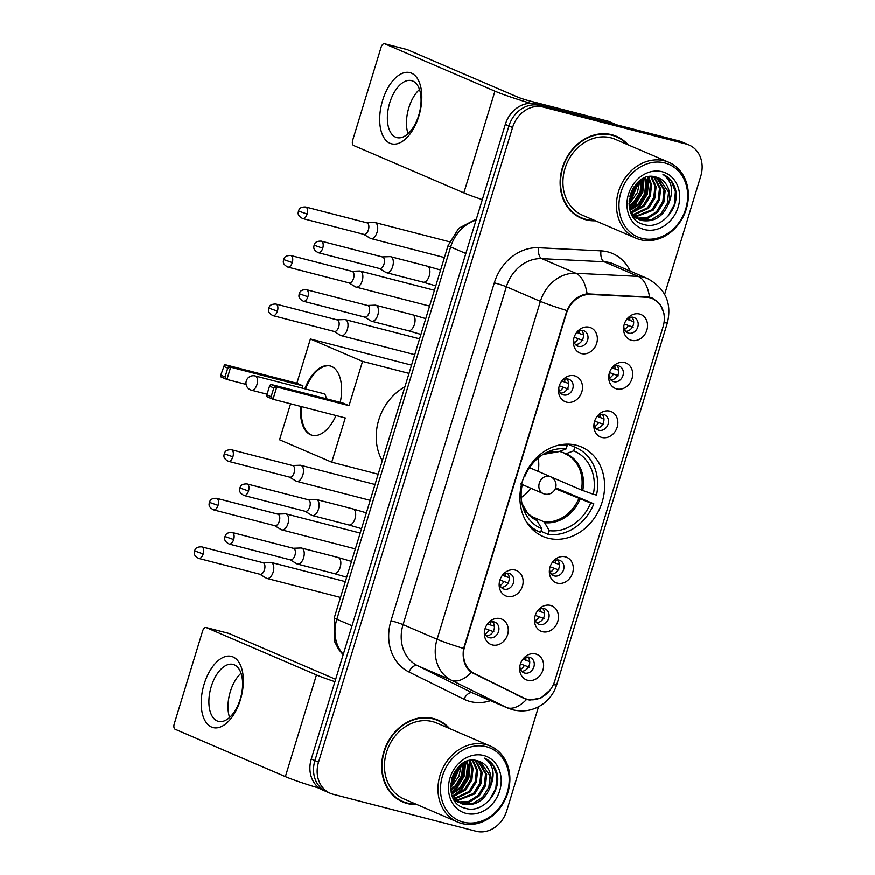 <?xml version="1.0" encoding="UTF-8"?>
<svg xmlns="http://www.w3.org/2000/svg" width="875" height="875" viewBox="0 0 875 875"><rect width="100%" height="100%" fill="white"/><g stroke="black" fill="none" stroke-linecap="round" stroke-linejoin="round"><path stroke-width="1.31" d="M576.483 445.298A48.694 41.07 113.3 0 0 523.381 478.461A48.694 41.07 113.3 0 0 543.058 536.495A48.694 41.07 113.3 0 0 548.067 538.212A48.694 41.07 113.3 0 0 601.169 505.05A48.694 41.07 113.3 0 0 581.503 447.016A48.694 41.07 113.3 0 0 576.483 445.298M566.519 402.15A13.781 11.627 -66.7 0 1 558.655 388.938A13.781 11.627 -66.7 0 1 562.308 380.417A13.781 11.627 -66.7 0 1 574.558 375.845A13.781 11.627 -66.7 0 1 581.831 391.912A13.781 11.627 -66.7 0 1 566.519 402.15M558.819 387.855A8.269 6.978 113.3 0 0 562.745 394.647A8.269 6.978 113.3 0 0 563.598 394.942A8.269 6.978 113.3 0 0 572.611 389.309A8.269 6.978 113.3 0 0 569.275 379.455A8.269 6.978 113.3 0 0 568.422 379.159A8.269 6.978 113.3 0 0 561.641 381.281M507.139 596.389A13.781 11.627 -66.7 0 1 499.264 583.177A13.781 11.627 -66.7 0 1 502.928 574.667A13.781 11.627 -66.7 0 1 515.178 570.095A13.781 11.627 -66.7 0 1 522.452 586.162A13.781 11.627 -66.7 0 1 507.139 596.389M499.428 582.094A8.269 6.978 113.3 0 0 503.355 588.897A8.269 6.978 113.3 0 0 504.208 589.181A8.269 6.978 113.3 0 0 513.22 583.548A8.269 6.978 113.3 0 0 509.884 573.694A8.269 6.978 113.3 0 0 509.031 573.409A8.269 6.978 113.3 0 0 502.25 575.531M492.286 644.952A13.781 11.627 -66.7 0 1 484.422 631.739A13.781 11.627 -66.7 0 1 488.075 623.23A13.781 11.627 -66.7 0 1 500.325 618.658A13.781 11.627 -66.7 0 1 507.598 634.725A13.781 11.627 -66.7 0 1 492.286 644.952M484.586 630.656A8.269 6.978 113.3 0 0 488.512 637.448A8.269 6.978 113.3 0 0 489.366 637.744A8.269 6.978 113.3 0 0 498.378 632.111A8.269 6.978 113.3 0 0 495.042 622.256A8.269 6.978 113.3 0 0 494.189 621.972A8.269 6.978 113.3 0 0 487.408 624.094M581.372 353.587A13.781 11.627 -66.7 0 1 573.497 340.375A13.781 11.627 -66.7 0 1 577.161 331.855A13.781 11.627 -66.7 0 1 589.411 327.294A13.781 11.627 -66.7 0 1 596.684 343.361A13.781 11.627 -66.7 0 1 581.372 353.587M573.661 339.292A8.269 6.978 113.3 0 0 577.588 346.084A8.269 6.978 113.3 0 0 578.441 346.38A8.269 6.978 113.3 0 0 587.453 340.747A8.269 6.978 113.3 0 0 584.117 330.892A8.269 6.978 113.3 0 0 583.264 330.597A8.269 6.978 113.3 0 0 576.483 332.719M616.7 388.927A13.781 11.627 -66.7 0 1 608.836 375.703A13.781 11.627 -66.7 0 1 612.489 367.194A13.781 11.627 -66.7 0 1 624.739 362.622A13.781 11.627 -66.7 0 1 632.013 378.689A13.781 11.627 -66.7 0 1 616.7 388.927M609 374.62A8.269 6.978 113.3 0 0 612.927 381.423A8.269 6.978 113.3 0 0 613.78 381.708A8.269 6.978 113.3 0 0 622.792 376.086A8.269 6.978 113.3 0 0 619.456 366.231A8.269 6.978 113.3 0 0 618.603 365.936A8.269 6.978 113.3 0 0 611.822 368.058M601.858 437.478A13.781 11.627 -66.7 0 1 593.994 424.266A13.781 11.627 -66.7 0 1 597.647 415.756A13.781 11.627 -66.7 0 1 609.897 411.184A13.781 11.627 -66.7 0 1 617.17 427.252A13.781 11.627 -66.7 0 1 601.858 437.478M594.147 423.183A8.269 6.978 113.3 0 0 598.073 429.986A8.269 6.978 113.3 0 0 598.927 430.27A8.269 6.978 113.3 0 0 607.95 424.637A8.269 6.978 113.3 0 0 604.603 414.783A8.269 6.978 113.3 0 0 603.75 414.498A8.269 6.978 113.3 0 0 596.969 416.62M557.32 583.166A13.781 11.627 -66.7 0 1 549.445 569.953A13.781 11.627 -66.7 0 1 553.109 561.444A13.781 11.627 -66.7 0 1 565.359 556.872A13.781 11.627 -66.7 0 1 572.633 572.939A13.781 11.627 -66.7 0 1 557.32 583.166M549.609 568.87A8.269 6.978 113.3 0 0 553.536 575.663A8.269 6.978 113.3 0 0 554.389 575.958A8.269 6.978 113.3 0 0 563.402 570.325A8.269 6.978 113.3 0 0 560.066 560.47A8.269 6.978 113.3 0 0 559.212 560.175A8.269 6.978 113.3 0 0 552.431 562.308M542.467 631.728A13.781 11.627 -66.7 0 1 534.603 618.516A13.781 11.627 -66.7 0 1 538.256 610.006A13.781 11.627 -66.7 0 1 550.506 605.434A13.781 11.627 -66.7 0 1 557.78 621.502A13.781 11.627 -66.7 0 1 542.467 631.728M534.767 617.433A8.269 6.978 113.3 0 0 538.694 624.225A8.269 6.978 113.3 0 0 539.547 624.52A8.269 6.978 113.3 0 0 548.559 618.888A8.269 6.978 113.3 0 0 545.223 609.033A8.269 6.978 113.3 0 0 544.37 608.737A8.269 6.978 113.3 0 0 537.589 610.859M527.625 680.291A13.781 11.627 -66.7 0 1 519.761 667.078A13.781 11.627 -66.7 0 1 523.414 658.558A13.781 11.627 -66.7 0 1 535.664 653.997A13.781 11.627 -66.7 0 1 542.938 670.064A13.781 11.627 -66.7 0 1 527.625 680.291M519.914 665.995A8.269 6.978 113.3 0 0 523.841 672.788A8.269 6.978 113.3 0 0 524.694 673.083A8.269 6.978 113.3 0 0 533.717 667.45A8.269 6.978 113.3 0 0 530.37 657.595A8.269 6.978 113.3 0 0 529.517 657.3A8.269 6.978 113.3 0 0 522.736 659.422M631.553 340.364A13.781 11.627 -66.7 0 1 623.678 327.152A13.781 11.627 -66.7 0 1 627.342 318.631A13.781 11.627 -66.7 0 1 639.592 314.059A13.781 11.627 -66.7 0 1 646.866 330.127A13.781 11.627 -66.7 0 1 631.553 340.364M623.842 326.058A8.269 6.978 113.3 0 0 627.769 332.861A8.269 6.978 113.3 0 0 628.622 333.156A8.269 6.978 113.3 0 0 637.634 327.523A8.269 6.978 113.3 0 0 634.298 317.669A8.269 6.978 113.3 0 0 633.445 317.373A8.269 6.978 113.3 0 0 626.664 319.495M646.352 297.281A24.806 20.923 -66.7 0 1 649.994 297.839A24.806 20.923 -66.7 0 1 652.553 298.714A24.806 20.923 -66.7 0 1 663.086 326.758L554.816 680.892A24.806 20.923 -66.7 0 1 524.694 698.425A24.806 20.923 -66.7 0 1 523.83 698.031L474.447 673.586A24.806 20.923 -66.7 0 1 464.778 645.936L566.431 313.447A24.806 20.923 -66.7 0 1 590.352 294.481L646.352 297.281L644.525 296.494M631.816 317.188A8.269 6.978 -66.7 0 1 632.909 326.069A8.269 6.978 -66.7 0 1 625.713 331.395M527.887 657.114A8.269 6.978 -66.7 0 1 528.981 665.995A8.269 6.978 -66.7 0 1 521.784 671.322M542.741 608.552A8.269 6.978 -66.7 0 1 543.823 617.433A8.269 6.978 -66.7 0 1 536.637 622.759M557.583 559.989A8.269 6.978 -66.7 0 1 558.677 568.87A8.269 6.978 -66.7 0 1 551.48 574.197M602.12 414.302A8.269 6.978 -66.7 0 1 603.214 423.194A8.269 6.978 -66.7 0 1 596.017 428.52M616.973 365.739A8.269 6.978 -66.7 0 1 618.056 374.631A8.269 6.978 -66.7 0 1 610.87 379.958M581.634 330.411A8.269 6.978 -66.7 0 1 582.728 339.292A8.269 6.978 -66.7 0 1 575.531 344.619M492.559 621.775A8.269 6.978 -66.7 0 1 493.642 630.656A8.269 6.978 -66.7 0 1 486.456 635.983M507.402 573.213A8.269 6.978 -66.7 0 1 508.495 582.094A8.269 6.978 -66.7 0 1 501.298 587.431M566.792 378.973A8.269 6.978 -66.7 0 1 567.875 387.855A8.269 6.978 -66.7 0 1 560.689 393.181M628.108 144.802A44.559 37.581 113.3 0 0 616.492 136.314A44.559 37.581 113.3 0 0 611.898 134.739A44.559 37.581 113.3 0 0 563.303 165.091A44.559 37.581 113.3 0 0 581.306 218.203A44.559 37.581 113.3 0 0 585.9 219.767A44.559 37.581 113.3 0 0 595.459 220.773M579.523 217.361A44.559 37.581 113.3 0 0 582.28 218.214A44.559 37.581 113.3 0 0 583.067 218.4M449.619 728.591A44.559 37.581 113.3 0 0 438.014 720.103A44.559 37.581 113.3 0 0 433.42 718.528A44.559 37.581 113.3 0 0 384.825 748.88A44.559 37.581 113.3 0 0 402.828 801.981A44.559 37.581 113.3 0 0 407.422 803.556A44.559 37.581 113.3 0 0 416.981 804.562M401.034 801.15A44.559 37.581 113.3 0 0 403.791 801.992A44.559 37.581 113.3 0 0 404.578 802.189M550.091 690.091L541.034 697.987L529.845 700.098L526.531 699.497L471.384 672.383C464.647 666.969 462.066 659.006 463.63 648.484L566.945 310.581C571.517 300.956 578.233 295.378 587.114 293.847L649.589 297.161L652.695 298.277L660.122 304.27L663.95 313.283M523.447 697.889L521.402 697.375M664.661 294.284L700.766 176.159A27.562 23.242 113.3 0 0 689.062 144.998L681.811 141.881A27.562 23.242 113.3 0 0 678.967 140.908L535.938 103.928A27.562 23.242 113.3 0 0 505.323 124.392L311.292 759.019L314.923 760.572A27.562 23.242 113.3 0 0 326.627 791.744A27.562 23.242 113.3 0 1 314.923 760.572L508.944 125.945L314.923 760.572L318.555 762.136A27.562 23.242 113.3 0 0 330.258 793.297A27.562 23.242 113.3 0 0 333.091 794.27L476.12 831.25A27.562 23.242 113.3 0 0 506.745 810.797L538.541 706.792M535.938 103.928L539.569 105.492A27.562 23.242 113.3 0 0 508.944 125.945A27.562 23.242 113.3 0 1 539.569 105.492L682.598 142.472L539.569 105.492L543.2 107.045A27.562 23.242 113.3 0 0 512.575 127.509L318.555 762.136M685.442 143.445A27.562 23.242 113.3 0 0 682.598 142.472A27.562 23.242 113.3 0 1 685.442 143.445M523.917 698.589L523.042 698.184M689.062 144.998A27.562 23.242 113.3 0 0 686.23 144.025L543.2 107.045M439.37 721.23A44.559 37.581 113.3 0 0 436.177 719.381M617.848 137.441A44.559 37.581 113.3 0 0 614.655 135.592M311.292 759.019A27.562 23.242 113.3 0 0 322.995 790.18L330.258 793.297M382.616 100.428A36.75 19.578 104.5 0 1 411.469 73.161A36.75 19.578 104.5 0 1 418.895 116.014A36.75 19.578 104.5 0 1 390.031 143.281A36.75 19.578 104.5 0 1 382.616 100.428M418.742 115.358A29.4 15.662 -75.5 0 0 411.589 80.653A29.4 15.662 -75.5 0 0 389.714 102.878A29.4 15.662 -75.5 0 0 396.867 137.583A29.4 15.662 -75.5 0 0 418.742 115.358M408.067 133.7A29.4 15.662 104.5 0 1 408.822 107.822A29.4 15.662 104.5 0 1 419.497 89.48M530.677 103.294A36.75 2.548 -163 0 1 494.944 91.175L384.727 43.816A4.594 2.45 -75.5 0 0 384.541 43.75A4.594 2.45 -75.5 0 0 381.117 47.228L352.713 140.142A4.594 2.45 -75.5 0 0 353.642 145.491L463.859 192.85L494.944 91.175M482.322 199.609A36.75 2.548 -163 0 1 463.859 192.85M406.919 49.558A4.594 2.45 104.5 0 1 407.116 49.591A4.594 2.45 104.5 0 1 407.312 49.656L517.53 97.016A9.188 0.634 17 0 0 529.594 100.909L608.311 121.253A4.594 3.872 -66.7 0 1 608.781 121.417A4.594 3.872 -66.7 0 1 608.934 121.494L616.602 124.786M641.812 238.328A39.506 33.327 113.3 0 0 685.705 209.016A39.506 33.327 113.3 0 0 664.858 162.947A39.506 33.327 113.3 0 0 620.966 192.27A39.506 33.327 113.3 0 0 641.812 238.328M640.369 239.695A41.344 34.869 113.3 0 0 685.453 211.542A41.344 34.869 113.3 0 0 668.752 162.258A41.344 34.869 113.3 0 0 664.486 160.803A41.344 34.869 113.3 0 0 619.402 188.967A41.344 34.869 113.3 0 0 636.103 238.241A41.344 34.869 113.3 0 0 640.369 239.695M668.752 162.258L615.223 139.267A41.344 34.869 113.3 0 0 610.958 137.812A41.344 34.869 113.3 0 0 565.873 165.966A41.344 34.869 113.3 0 0 582.575 215.239L636.103 238.241M627.113 144.375A44.1 37.198 113.3 0 0 616.306 136.73L612.686 135.177A44.1 37.198 113.3 0 0 611.111 134.553M616.306 136.73A44.1 37.198 113.3 0 0 611.767 135.177A44.1 37.198 113.3 0 0 563.675 165.222A44.1 37.198 113.3 0 0 581.492 217.777A44.1 37.198 113.3 0 0 586.042 219.33A44.1 37.198 113.3 0 0 594.475 220.358M656.917 177.308L665.175 190.542L663.961 201.994L657.716 212.133L647.992 218.214L637.186 218.52M636.595 218.345L633.413 217M636.059 218.028L634.287 217.448M634.856 217.7L633.489 217.12M668.5 203.941A22.969 19.37 113.3 0 0 658.744 177.964A22.969 19.37 113.3 0 0 656.381 177.155C631.367 168.678 617.269 218.597 643.573 224.372C661.358 230.792 681.472 206.533 675.062 187.928C672.798 181.409 668.773 176.892 662.977 174.377C672.164 181.081 674.002 190.936 668.5 203.941C662.933 216.792 654.052 222.316 641.845 220.5L639.395 219.658L630.569 211.619M658.7 177.953L668.577 192.008L667.362 203.448L661.117 213.598L651.394 219.669L640.708 220.008L638.827 219.395M639.395 219.658L631.881 214.539M638.17 182L630.503 200.441L629.059 201.808M636.978 183.137L629.169 200.156M642.184 179.091L641.288 192.248L635.031 202.387L629.333 206.741M641.255 179.648L640.15 191.756L633.905 201.895L629.191 205.68M645.608 177.527L647.03 182.744L645.816 194.195L639.57 204.334L630.142 210.317M644.788 177.833L645.892 182.262L644.689 193.703L638.433 203.853L629.902 209.519M648.703 176.717L651.558 184.702L650.355 196.142L644.109 206.281L631.466 213.052M647.959 176.859L650.431 184.209L649.217 195.661L642.972 205.8L631.061 212.439M651.58 176.466L656.097 186.648L654.894 198.089L648.637 208.239L633.216 215.25M650.88 176.488L654.959 186.156L653.756 197.608L647.511 207.747L632.756 214.736M654.292 176.673L660.636 188.595L659.433 200.036L653.177 210.186L635.13 217.055M653.625 176.586L659.498 188.103L658.295 199.555L652.05 209.694L634.638 216.639M656.305 177.133L664.038 190.061L662.834 201.502L656.578 211.641L647.128 217.634L636.661 218.181M662.178 171.719A30.319 25.572 113.3 0 0 628.491 194.217A30.319 25.572 113.3 0 0 644.492 229.567A30.319 25.572 113.3 0 0 678.169 207.069A30.319 25.572 113.3 0 0 662.178 171.719M667.92 216.377L674.341 204.509L675.38 191.636L671.333 181.158L662.977 174.377M576.33 215.502A44.1 37.198 113.3 0 0 577.861 216.213L581.492 217.777M647.555 176.947L648.167 179.944L646.778 193.911L639.253 206.281L630.984 212.319M643.672 178.325L642.184 192.139L634.725 204.334L629.672 208.545M639.362 181.005L630.186 202.387L629.048 203.503M633.15 188.114L630.427 194.086M648.102 177.111L648.725 180.195L647.347 194.152L639.822 206.522L632.439 212.111M644.175 178.095L642.808 192.205L635.283 204.575L629.792 209.07M639.942 180.556L637.427 192.467L629.081 204.236M634.342 186.298L629.836 196.186M536.637 519.936L536.572 519.914A36.017 30.373 113.3 0 0 536.637 519.936L541.778 528.741L540.641 532.438A45.938 38.741 113.3 0 1 539.602 532.011A45.938 38.741 113.3 0 1 526.291 521.642M555.647 487.78L593.852 503.869A45.938 38.741 113.3 0 1 548.177 534.384L540.991 531.3M565.031 444.248L567.306 445.222A45.938 38.741 113.3 0 0 559.191 445.08M548.177 534.384L549.303 530.688A42.077 35.492 113.3 0 0 590.669 503.048L593.852 503.869M521.38 485.133L522.134 485.33A42.077 35.492 113.3 0 0 522.55 505.892A42.077 35.492 113.3 0 0 541.778 528.741M567.306 445.222L566.18 448.93A42.077 35.492 113.3 0 0 545.191 453.206A42.077 35.492 113.3 0 0 524.814 476.558L524.18 476.405M590.669 503.048L555.319 488.72M530.152 515.867L544.163 521.883L549.303 530.688M520.811 483.963L522.134 485.33M557.856 451.883L542.992 454.497A36.444 30.734 113.3 0 1 558.556 451.773L566.18 448.93M404.906 386.848A50.531 42.623 113.3 0 0 382.298 460.808M567.842 444.172L574.831 447.169A45.938 38.741 113.3 0 1 575.881 447.595A45.938 38.741 113.3 0 1 596.531 495.108L593.348 494.288A42.077 35.492 113.3 0 0 573.705 450.877L574.831 447.169M551.163 477.017L581.427 490.022L593.348 494.288M573.705 450.877L566.081 453.72L559.573 451.391M582.739 490.525A36.444 30.734 113.3 0 0 566.081 453.72L565.031 453.742A36.017 30.373 113.3 0 0 565.009 453.731A36.017 30.373 113.3 0 1 581.427 490.022M538.191 458.008A34.552 29.137 -66.7 0 1 538.191 471.406M530.928 488.294A34.552 29.137 -66.7 0 1 521.227 497.514M336.022 415.559A35.831 19.097 104.5 0 1 312.102 435.302A35.831 19.097 104.5 0 1 300.748 406.438M246.094 384.42L226.92 379.466L220.85 376.863L220.784 375.102L224.602 364.591L296.866 383.272L310.395 339.008L411.545 365.159M378.197 474.228L331.745 462.219L279.573 439.808L290.588 403.812M304.817 388.817A35.831 19.097 104.5 0 1 330.039 365.925A35.831 19.097 104.5 0 1 340.266 402.38M296.866 383.272L302.947 385.886L302.247 388.15M331.745 462.219L345.275 417.955L273.011 399.273L266.93 396.659L266.864 394.909L271.13 396.736L273.011 399.273L276.762 387.002L273.809 387.975L271.13 396.736M349.027 405.683L342.945 403.069L270.681 384.387L276.762 387.002L349.027 405.683L362.556 361.419L310.395 339.008M362.556 361.419L409.019 373.428M224.602 364.591L230.672 367.194L302.947 385.886M223.464 366.341L227.73 368.167L230.672 367.194L226.92 379.466L225.05 376.939L227.73 368.167M220.784 375.102L225.05 376.939M273.809 387.975L269.544 386.138L266.864 394.909M270.681 384.387L269.544 386.138M326.036 398.694A7.35 3.916 -75.5 0 0 323.969 393.794A7.35 3.916 -75.5 0 0 323.663 393.695L255.161 375.977A7.35 3.916 104.5 0 1 255.467 376.086A7.35 3.916 104.5 0 1 256.944 384.65A7.35 3.916 104.5 0 1 251.475 390.217A7.35 3.916 104.5 0 1 251.18 390.108M312.473 435.4A35.831 19.097 104.5 0 1 311.369 434.995A35.831 19.097 104.5 0 1 301.503 406.634M305.572 389.014A35.831 19.097 104.5 0 1 330.411 366.023M626.992 319.189L629.825 320.403A10.106 8.52 113.3 0 0 629.617 317.592M633.128 327.25L624.367 324.012M624.498 329.514A10.106 8.52 113.3 0 0 628.217 325.664M369.983 238.077A8.269 4.408 -75.5 0 0 370.267 238.273A8.269 4.408 -75.5 0 0 370.573 238.427A8.269 4.408 -75.5 0 0 370.913 238.547A8.269 4.408 -75.5 0 0 377.07 232.291A8.269 4.408 -75.5 0 0 375.397 222.655A8.269 4.408 -75.5 0 0 375.058 222.534A8.269 4.408 -75.5 0 0 374.358 222.458L366.712 222.753M363.716 234.292A5.972 3.183 -75.5 0 0 363.956 234.38A5.972 3.183 -75.5 0 0 368.408 229.862A5.972 3.183 -75.5 0 0 367.194 222.895A5.972 3.183 -75.5 0 0 366.953 222.808L305.681 206.97C298.955 206.806 299.108 210.044 298.473 211.006L307.125 214.014A5.972 3.183 -75.5 0 0 305.681 206.97M629.825 320.403L633.664 321.639M612.15 367.752L614.983 368.966A10.106 8.52 113.3 0 0 614.775 366.155M618.286 375.802L609.525 372.575M609.656 378.077A10.106 8.52 113.3 0 0 613.375 374.227M355.141 286.639A8.269 4.408 -75.5 0 0 355.425 286.836A8.269 4.408 -75.5 0 0 355.72 286.989A8.269 4.408 -75.5 0 0 356.07 287.109A8.269 4.408 -75.5 0 0 362.217 280.853A8.269 4.408 -75.5 0 0 360.544 271.217A8.269 4.408 -75.5 0 0 360.205 271.097A8.269 4.408 -75.5 0 0 359.505 271.02L351.859 271.316M348.862 282.855A5.972 3.183 -75.5 0 0 349.114 282.942A5.972 3.183 -75.5 0 0 353.555 278.425A5.972 3.183 -75.5 0 0 352.352 271.458A5.972 3.183 -75.5 0 0 352.1 271.37L290.828 255.533C284.113 255.369 284.266 258.606 283.62 259.569L292.283 262.577A5.972 3.183 -75.5 0 0 290.828 255.533M614.983 368.966L618.822 370.202M597.297 416.314L600.13 417.528A10.106 8.52 113.3 0 0 599.933 414.717M603.433 424.364L594.672 421.138M594.803 426.639A10.106 8.52 113.3 0 0 598.522 422.789M340.288 335.202A8.269 4.408 -75.5 0 0 340.572 335.398A8.269 4.408 -75.5 0 0 340.878 335.552A8.269 4.408 -75.5 0 0 341.217 335.672A8.269 4.408 -75.5 0 0 347.375 329.416A8.269 4.408 -75.5 0 0 345.702 319.78A8.269 4.408 -75.5 0 0 345.363 319.659A8.269 4.408 -75.5 0 0 344.663 319.583L337.017 319.867M334.02 331.417A5.972 3.183 -75.5 0 0 334.272 331.505A5.972 3.183 -75.5 0 0 338.713 326.987A5.972 3.183 -75.5 0 0 337.509 320.02A5.972 3.183 -75.5 0 0 337.258 319.933L275.986 304.095C269.259 303.931 269.412 307.169 268.778 308.131L277.441 311.139A5.972 3.183 -75.5 0 0 275.986 304.095M600.13 417.528L603.969 418.764M552.759 561.991L555.592 563.216A10.106 8.52 113.3 0 0 555.384 560.405M558.895 570.052L550.134 566.814M550.266 572.327A10.106 8.52 113.3 0 0 553.984 568.477M295.75 480.878A8.269 4.408 -75.5 0 0 296.034 481.086A8.269 4.408 -75.5 0 0 296.341 481.239A8.269 4.408 -75.5 0 0 296.68 481.348A8.269 4.408 -75.5 0 0 302.837 475.103A8.269 4.408 -75.5 0 0 301.164 465.456A8.269 4.408 -75.5 0 0 300.825 465.347A8.269 4.408 -75.5 0 0 300.125 465.27L292.469 465.555M296.034 481.086L289.483 477.116A5.972 3.183 -75.5 0 0 289.723 477.181A5.972 3.183 -75.5 0 0 294.175 472.664A5.972 3.183 -75.5 0 0 292.961 465.708A5.972 3.183 -75.5 0 0 292.72 465.62L231.438 449.772C224.722 449.619 224.875 452.856 224.241 453.808L232.892 456.827A5.972 3.183 -75.5 0 0 231.438 449.772M555.592 563.216L559.431 564.452M537.917 610.553L540.75 611.778A10.106 8.52 113.3 0 0 540.542 608.967M544.053 618.614L535.292 615.377M535.423 620.889A10.106 8.52 113.3 0 0 539.142 617.028M280.908 529.441A8.269 4.408 -75.5 0 0 281.192 529.638A8.269 4.408 -75.5 0 0 281.488 529.802A8.269 4.408 -75.5 0 0 281.838 529.911A8.269 4.408 -75.5 0 0 287.984 523.666A8.269 4.408 -75.5 0 0 286.311 514.019A8.269 4.408 -75.5 0 0 285.972 513.898A8.269 4.408 -75.5 0 0 285.272 513.833L277.627 514.117M281.192 529.638L274.641 525.678A5.972 3.183 -75.5 0 0 274.881 525.744A5.972 3.183 -75.5 0 0 279.322 521.227A5.972 3.183 -75.5 0 0 278.119 514.27A5.972 3.183 -75.5 0 0 277.867 514.183L216.595 498.334C209.88 498.181 210.033 501.419 209.387 502.37L218.05 505.389A5.972 3.183 -75.5 0 0 216.595 498.334M540.75 611.778L544.578 613.003M523.064 659.116L525.897 660.33A10.106 8.52 113.3 0 0 525.7 657.519M529.2 667.177L520.439 663.939M520.57 669.441A10.106 8.52 113.3 0 0 524.289 665.591M266.055 578.003A8.269 4.408 -75.5 0 0 266.339 578.2A8.269 4.408 -75.5 0 0 266.645 578.364A8.269 4.408 -75.5 0 0 266.984 578.473A8.269 4.408 -75.5 0 0 273.142 572.228A8.269 4.408 -75.5 0 0 271.469 562.581A8.269 4.408 -75.5 0 0 271.13 562.461A8.269 4.408 -75.5 0 0 270.43 562.395L262.784 562.68M266.339 578.2L259.788 574.241A5.972 3.183 -75.5 0 0 260.039 574.306A5.972 3.183 -75.5 0 0 264.48 569.789A5.972 3.183 -75.5 0 0 263.277 562.822A5.972 3.183 -75.5 0 0 263.025 562.745L201.753 546.897C195.027 546.733 195.18 549.97 194.545 550.933L203.208 553.952A5.972 3.183 -75.5 0 0 201.753 546.897M525.897 660.33L529.736 661.566M576.811 332.413L579.644 333.627A10.106 8.52 113.3 0 0 579.436 330.816M582.947 340.473L574.186 337.236M574.317 342.738A10.106 8.52 113.3 0 0 578.036 338.887M385.602 272.256A8.269 4.408 -75.5 0 0 385.886 272.453A8.269 4.408 -75.5 0 0 386.192 272.606A8.269 4.408 -75.5 0 0 386.531 272.727A8.269 4.408 -75.5 0 0 392.689 266.481A8.269 4.408 -75.5 0 0 391.016 256.834A8.269 4.408 -75.5 0 0 390.677 256.714A8.269 4.408 -75.5 0 0 389.977 256.637L382.331 256.933M379.334 268.472A5.972 3.183 -75.5 0 0 379.575 268.559A5.972 3.183 -75.5 0 0 384.027 264.042A5.972 3.183 -75.5 0 0 382.812 257.075A5.972 3.183 -75.5 0 0 382.572 256.998L321.3 241.15C314.573 240.986 314.727 244.223 314.092 245.186L322.744 248.205A5.972 3.183 -75.5 0 0 321.3 241.15M579.644 333.627L583.483 334.863M561.969 380.975L564.802 382.189A10.106 8.52 113.3 0 0 564.594 379.378M568.105 389.036L559.344 385.798M559.475 391.3A10.106 8.52 113.3 0 0 563.194 387.45M370.759 320.819A8.269 4.408 -75.5 0 0 371.044 321.016A8.269 4.408 -75.5 0 0 371.339 321.169A8.269 4.408 -75.5 0 0 371.689 321.289A8.269 4.408 -75.5 0 0 377.836 315.033A8.269 4.408 -75.5 0 0 376.163 305.397A8.269 4.408 -75.5 0 0 375.823 305.277A8.269 4.408 -75.5 0 0 375.123 305.2L367.478 305.495M364.481 317.034A5.972 3.183 -75.5 0 0 364.733 317.122A5.972 3.183 -75.5 0 0 369.173 312.605A5.972 3.183 -75.5 0 0 367.97 305.637A5.972 3.183 -75.5 0 0 367.719 305.55L306.447 289.712C299.731 289.548 299.884 292.786 299.239 293.748L307.902 296.756A5.972 3.183 -75.5 0 0 306.447 289.712M564.802 382.189L568.641 383.425M502.578 575.225L505.411 576.439A10.106 8.52 113.3 0 0 505.203 573.628M508.714 583.275L499.953 580.038M500.084 585.55A10.106 8.52 113.3 0 0 503.803 581.7M311.369 515.058A8.269 4.408 -75.5 0 0 311.653 515.266A8.269 4.408 -75.5 0 0 311.959 515.419A8.269 4.408 -75.5 0 0 312.298 515.539A8.269 4.408 -75.5 0 0 318.456 509.283A8.269 4.408 -75.5 0 0 316.783 499.636A8.269 4.408 -75.5 0 0 316.444 499.527A8.269 4.408 -75.5 0 0 315.744 499.45L308.088 499.734M305.102 511.284A5.972 3.183 -75.5 0 0 305.342 511.361A5.972 3.183 -75.5 0 0 309.794 506.844A5.972 3.183 -75.5 0 0 308.58 499.888A5.972 3.183 -75.5 0 0 308.339 499.8L247.056 483.963C240.341 483.798 240.494 487.036 239.859 487.998L248.511 491.006A5.972 3.183 -75.5 0 0 247.056 483.963M505.411 576.439L509.25 577.675M487.736 623.777L490.569 625.002A10.106 8.52 113.3 0 0 490.361 622.191M493.872 631.837L485.111 628.6M485.242 634.112A10.106 8.52 113.3 0 0 488.961 630.263M296.527 563.62A8.269 4.408 -75.5 0 0 296.811 563.817A8.269 4.408 -75.5 0 0 297.106 563.981A8.269 4.408 -75.5 0 0 297.456 564.091A8.269 4.408 -75.5 0 0 303.603 557.845A8.269 4.408 -75.5 0 0 301.93 548.198A8.269 4.408 -75.5 0 0 301.591 548.089A8.269 4.408 -75.5 0 0 300.891 548.013L293.245 548.297M290.248 559.836A5.972 3.183 -75.5 0 0 290.5 559.923A5.972 3.183 -75.5 0 0 294.941 555.406A5.972 3.183 -75.5 0 0 293.738 548.45A5.972 3.183 -75.5 0 0 293.486 548.363L232.214 532.514C225.498 532.361 225.652 535.598 225.006 536.55L233.669 539.569A5.972 3.183 -75.5 0 0 232.214 532.514M490.569 625.002L494.408 626.237M204.127 684.217A36.75 19.578 104.5 0 1 232.991 656.95A36.75 19.578 104.5 0 1 240.417 699.803A36.75 19.578 104.5 0 1 211.553 727.07A36.75 19.578 104.5 0 1 204.127 684.217M240.264 699.147A29.4 15.662 -75.5 0 0 233.111 664.442A29.4 15.662 -75.5 0 0 211.236 686.667A29.4 15.662 -75.5 0 0 218.389 721.372A29.4 15.662 -75.5 0 0 240.264 699.147M229.589 717.489A29.4 15.662 104.5 0 1 230.344 691.611A29.4 15.662 104.5 0 1 241.019 673.269M334.928 681.712A36.75 2.548 -163 0 1 316.466 674.964L206.248 627.605A4.594 2.45 -75.5 0 0 206.052 627.539A4.594 2.45 -75.5 0 0 202.639 631.006L174.234 723.931A4.594 2.45 -75.5 0 0 175.164 729.28L285.381 776.639L316.466 674.964M319.627 788.32A36.75 2.548 -163 0 1 285.381 776.639M228.441 633.347A4.594 2.45 104.5 0 1 228.637 633.38A4.594 2.45 104.5 0 1 228.823 633.445L335.65 679.339M463.323 822.117A39.506 33.327 113.3 0 0 507.216 792.794A39.506 33.327 113.3 0 0 486.369 746.736A39.506 33.327 113.3 0 0 442.477 776.059A39.506 33.327 113.3 0 0 463.323 822.117M461.88 823.484A41.344 34.869 113.3 0 0 506.964 795.32A41.344 34.869 113.3 0 0 490.262 746.047A41.344 34.869 113.3 0 0 485.997 744.592A41.344 34.869 113.3 0 0 440.913 772.756A41.344 34.869 113.3 0 0 457.625 822.03A41.344 34.869 113.3 0 0 461.88 823.484M490.262 746.047L436.745 723.056A41.344 34.869 113.3 0 0 432.48 721.602A41.344 34.869 113.3 0 0 387.395 749.755A41.344 34.869 113.3 0 0 404.097 799.028L457.625 822.03M448.634 728.164A44.1 37.198 113.3 0 0 437.828 720.519L434.197 718.966A44.1 37.198 113.3 0 0 432.622 718.331M437.828 720.519A44.1 37.198 113.3 0 0 433.278 718.966A44.1 37.198 113.3 0 0 385.197 749A44.1 37.198 113.3 0 0 403.014 801.566A44.1 37.198 113.3 0 0 407.553 803.119A44.1 37.198 113.3 0 0 415.986 804.136M478.439 761.097L486.686 774.331L485.483 785.783L479.238 795.922L469.514 802.003L458.708 802.309M458.106 802.134L454.923 800.789M457.57 801.817L455.809 801.237M456.378 801.489L455.011 800.898M490.022 787.73A22.969 19.37 113.3 0 0 480.266 761.753A22.969 19.37 113.3 0 0 477.903 760.944C452.889 752.467 438.791 802.386 465.095 808.161C482.869 814.57 502.983 790.322 496.584 771.717C494.309 765.198 490.284 760.681 484.498 758.166C493.686 764.87 495.523 774.725 490.022 787.73C484.455 800.581 475.573 806.105 463.367 804.289L460.906 803.436L452.091 795.408M480.222 761.731L490.087 775.797L488.884 787.237L482.639 797.377L472.916 803.458L462.23 803.797L460.348 803.184M460.906 803.436L453.392 798.328M459.692 765.789L452.014 784.23L450.57 785.597M458.5 766.927L450.691 783.945M463.706 762.88L462.798 776.038L456.553 786.177L450.855 790.53M462.777 763.438L461.672 775.545L455.416 785.684L450.712 789.469M467.13 761.316L468.541 766.533L467.337 777.984L461.092 788.123L451.653 794.106M466.309 761.622L467.414 766.052L466.2 777.492L459.955 787.642L451.423 793.308M470.225 760.506L473.08 768.48L471.877 779.931L465.62 790.07L452.988 796.841M469.47 760.648L471.942 767.998L470.739 779.439L464.494 789.589L452.583 796.228M473.102 760.255L477.619 770.438L476.405 781.878L470.159 792.017L454.727 799.039M472.402 760.277L476.481 769.945L475.278 781.397L469.022 791.536L454.278 798.525M475.803 760.462L482.158 772.384L480.944 783.825L474.698 793.975L456.641 800.844M475.136 760.375L481.02 771.892L479.817 783.344L473.561 793.483L456.148 800.428M477.816 760.922L485.559 773.839L484.345 785.291L478.1 795.43L468.65 801.423L458.183 801.97M483.689 755.508A30.319 25.572 113.3 0 0 450.012 778.006A30.319 25.572 113.3 0 0 466.003 813.356A30.319 25.572 113.3 0 0 499.691 790.847A30.319 25.572 113.3 0 0 483.689 755.508M489.431 800.166L495.863 788.298L496.891 775.425L492.855 764.947L484.498 758.166M397.841 799.291A44.1 37.198 113.3 0 0 399.383 800.002L403.014 801.566M469.077 760.736L469.678 763.733L468.289 777.7L460.775 790.07L452.506 796.108M465.194 762.114L463.695 775.928L456.236 788.123L451.183 792.323M460.884 764.794L451.708 786.177L450.57 787.292M454.672 771.903L451.948 777.875M469.613 760.9L470.247 763.984L468.858 777.941L461.344 790.311L453.961 795.9M465.686 761.884L464.33 775.994L456.805 788.364L451.314 792.859M461.464 764.345L458.948 776.256L450.592 788.025M455.864 770.088L451.358 779.975M590.352 294.481L588.634 293.738M474.447 673.586L471.023 672.109M523.83 698.031L515.452 694.422M490.525 700.689A45.938 38.741 -66.7 0 1 470.28 701.575A45.938 38.741 -66.7 0 1 463.947 699.223L408.92 671.989A45.938 38.741 -66.7 0 1 391.005 620.78L494.32 282.877A45.938 38.741 -66.7 0 1 538.617 247.756L601.016 250.873A45.938 38.741 -66.7 0 1 630.23 271.141M494.32 282.877A9.188 0.634 17 0 1 506.384 286.77L540.4 301.383A36.75 30.997 -66.7 0 1 575.837 273.284L638.236 276.413A36.75 30.997 -66.7 0 1 643.628 277.233A36.75 30.997 -66.7 0 1 647.423 278.523L613.408 263.911A36.75 30.997 113.3 0 0 609.613 262.62A36.75 30.997 113.3 0 0 604.22 261.8L541.822 258.672A36.75 30.997 113.3 0 0 506.384 286.77L403.069 624.673A36.75 30.997 113.3 0 0 417.397 665.634L472.423 692.88A36.75 30.997 113.3 0 0 473.703 693.47L507.73 708.083A36.75 30.997 -66.7 0 1 506.45 707.492L451.413 680.258A36.75 30.997 -66.7 0 1 437.095 639.297L540.4 301.383A32.156 2.22 17 0 0 566.945 310.581M649.545 297.15A32.156 16.483 92.9 0 0 638.236 276.413L604.22 261.8A9.188 4.714 -87.1 0 1 601.016 250.873M553.361 684.677A32.156 2.22 17 0 0 556.752 684.688L667.428 322.667A32.156 2.22 -163 0 1 664.016 322.645M463.63 648.484A32.156 2.22 -163 0 1 437.095 639.297L403.069 624.673A9.188 0.634 17 0 0 391.005 620.78M471.384 672.383A32.156 17.259 116.3 0 1 451.413 680.258L417.397 665.634A9.188 4.933 -63.7 0 0 408.92 671.989M538.617 247.756A9.188 4.714 -87.1 0 0 541.822 258.672L575.837 273.284A32.156 16.483 92.9 0 1 587.114 293.847M526.531 699.497A32.156 17.259 116.3 0 1 506.45 707.492L472.423 692.88A9.188 4.933 -63.7 0 0 463.947 699.223M686.23 144.025L678.967 140.908M512.575 127.509L505.323 124.392M476.044 220.15A36.75 30.997 113.3 0 0 450.647 246.969L465.85 253.498M343.175 654.741L338.767 649.611L334.852 642.097L334.305 617.794L448.131 245.481A18.375 1.269 17 0 0 450.647 246.969L336.82 619.281L352.023 625.811M334.305 617.794A18.375 1.269 17 0 0 336.82 619.281A36.75 30.997 113.3 0 0 343.295 654.336M616.383 124.731L608.311 121.253M407.312 49.656L384.727 43.816M544.994 522.714A36.444 30.734 113.3 0 0 580.059 499.286M536.605 519.925L527.833 513.581L521.97 503.409A36.444 30.734 113.3 0 0 537.469 520.767M544.163 521.883A36.017 30.373 113.3 0 0 578.747 498.783M544.173 493.894A9.188 7.744 -66.7 0 1 543.222 493.577A9.188 7.744 -66.7 0 1 539.328 483.186A9.188 7.744 -66.7 0 1 549.533 476.361A9.188 7.744 -66.7 0 1 550.484 476.689L529.55 467.688M363.956 234.38L302.684 218.531A5.972 3.183 -75.5 0 0 307.125 214.014M349.114 282.942L287.842 267.094A5.972 3.183 -75.5 0 0 292.283 262.577M334.272 331.505L272.989 315.656A5.972 3.183 -75.5 0 0 277.441 311.139M289.723 477.181L228.452 461.344A5.972 3.183 -75.5 0 0 232.892 456.827M274.881 525.744L213.609 509.906A5.972 3.183 -75.5 0 0 218.05 505.389M260.039 574.306L198.756 558.458A5.972 3.183 -75.5 0 0 203.208 553.952M386.531 272.727L423.117 282.188A8.269 4.408 -75.5 0 0 429.264 275.931A8.269 4.408 -75.5 0 0 429.417 275.439A8.269 4.408 -75.5 0 0 427.262 266.175L440.617 270.069M379.575 268.559L318.303 252.711A5.972 3.183 -75.5 0 0 322.744 248.205M371.689 321.289L408.275 330.75A8.269 4.408 -75.5 0 0 414.422 324.494A8.269 4.408 -75.5 0 0 414.564 324.002A8.269 4.408 -75.5 0 0 412.409 314.738L425.764 318.631M364.733 317.122L303.461 301.273A5.972 3.183 -75.5 0 0 307.902 296.756M312.298 515.539L348.884 524.989A8.269 4.408 -75.5 0 0 355.031 518.744A8.269 4.408 -75.5 0 0 355.184 518.241A8.269 4.408 -75.5 0 0 353.019 508.977L366.384 512.881M305.342 511.361L244.07 495.523A5.972 3.183 -75.5 0 0 248.511 491.006M297.456 564.091L334.042 573.552A8.269 4.408 -75.5 0 0 340.189 567.306A8.269 4.408 -75.5 0 0 340.331 566.803A8.269 4.408 -75.5 0 0 338.177 557.539L351.531 561.444M290.5 559.923L229.228 544.086A5.972 3.183 -75.5 0 0 233.669 539.569M228.823 633.445L206.248 627.605M524.694 698.425L515.878 694.641M652.553 298.714L648.233 296.855M507.73 708.083L512.837 709.833C523.491 712.316 533.302 710.544 542.27 704.528C548.188 700.372 552.562 695.002 555.395 688.417L556.752 684.688M667.428 322.667C672.033 303.056 665.361 288.345 647.423 278.523M448.131 245.481L458.784 228.244L476.383 219.034M616.634 124.797L608.781 121.417M384.541 43.75L407.116 49.591M531.628 528.587L539.602 532.011M567.897 444.172L575.881 447.595M255.161 375.977A7.35 7.35 0 0 0 246.291 380.942A7.35 7.35 0 0 0 251.475 390.217L267.072 394.242M521.587 484.28L543.222 493.577A9.188 9.188 0 0 0 555.636 487.812A9.188 9.188 0 0 0 550.484 476.689M444.445 257.556L370.913 238.547M449.466 241.773L375.058 222.534M363.716 234.314L370.267 238.273M302.684 218.531C296.625 215.305 298.375 212.527 298.473 211.006M429.592 306.119L356.07 287.109M434.438 290.292L360.205 271.097M348.873 282.877L355.425 286.836M287.842 267.094C281.772 263.867 283.533 261.078 283.62 259.569M414.75 354.681L341.217 335.672M419.584 338.855L345.363 319.659M334.02 331.439L340.572 335.398M272.989 315.656C266.93 312.43 268.68 309.641 268.778 308.131M370.202 500.369L296.68 481.348M375.047 484.531L300.825 465.347M228.452 461.344C222.392 458.106 224.142 455.328 224.241 453.808M355.359 548.92L281.838 529.911M360.205 533.094L285.972 513.898M213.609 509.906C207.539 506.669 209.289 503.891 209.387 502.37M340.517 597.483L266.984 578.473M345.352 581.656L271.13 562.461M198.756 558.458C192.697 555.231 194.447 552.453 194.545 550.933M423.117 282.188L435.783 285.884M427.262 266.175L390.677 256.714M379.334 268.494L385.886 272.453M318.303 252.711C312.244 249.484 313.994 246.706 314.092 245.186M408.275 330.75L420.93 334.447M412.409 314.738L375.823 305.277M364.492 317.056L371.044 321.016M303.461 301.273C297.391 298.047 299.152 295.269 299.239 293.748M348.884 524.989L361.55 528.697M353.019 508.977L316.444 499.527M305.102 511.306L311.653 515.266M244.07 495.523C238.011 492.297 239.761 489.508 239.859 487.998M334.042 573.552L346.697 577.259M338.177 557.539L301.591 548.089M290.259 559.858L296.811 563.817M229.228 544.086C223.158 540.848 224.908 538.07 225.006 536.55M206.052 627.539L228.637 633.38"/></g></svg>
